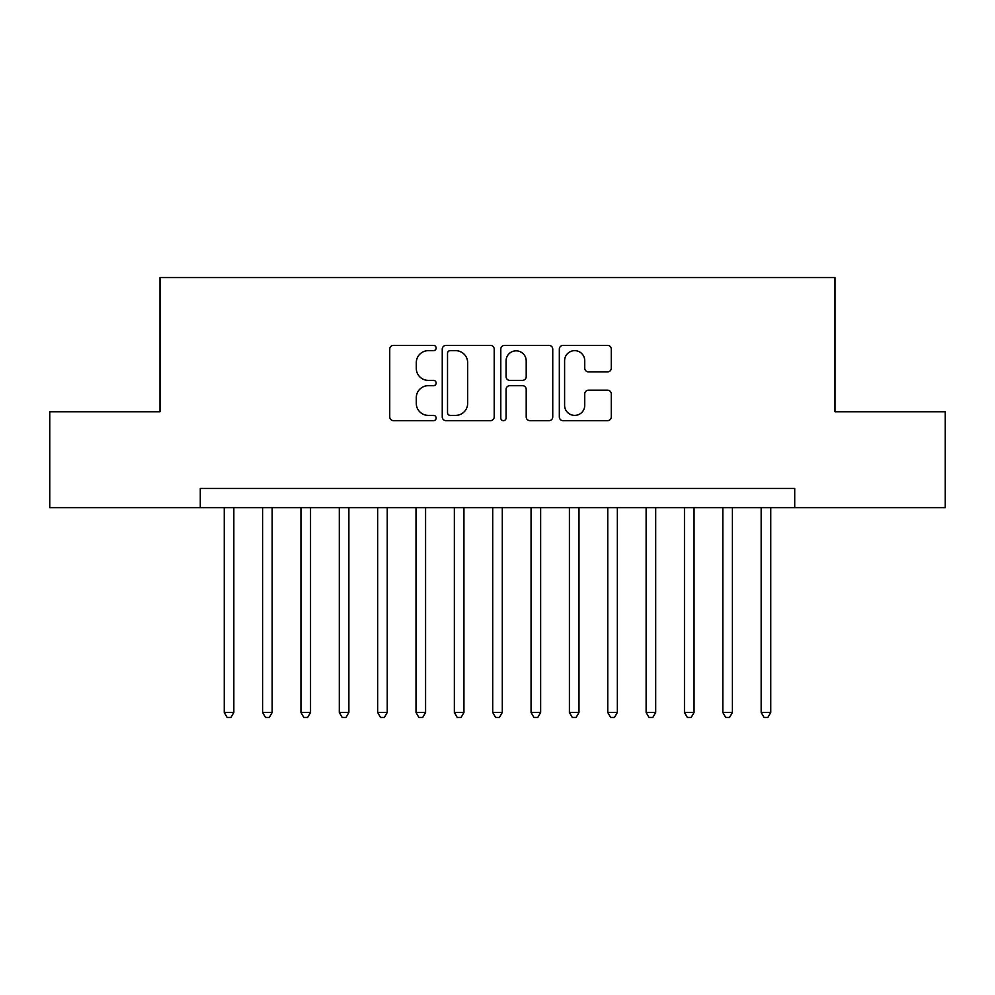 <?xml version="1.0" encoding="UTF-8"?>
<svg xmlns="http://www.w3.org/2000/svg" width="995" height="995" viewBox="0 0 995 995"><rect width="100%" height="100%" fill="white"/><g stroke="black" fill="none" stroke-linecap="round" stroke-linejoin="round"><path stroke-width="1.49" d="M436.146 348.014A2.637 2.637 0 0 0 433.509 345.377L393.51 345.377A3.769 3.769 0 0 0 389.741 349.146L389.741 416.905A3.769 3.769 0 0 0 393.51 420.661L433.509 420.661A2.637 2.637 0 0 0 436.146 418.037A2.637 2.637 0 0 0 433.509 415.4L428.323 415.4A12.052 12.052 0 0 1 416.283 403.348L416.283 397.701A12.052 12.052 0 0 1 428.323 385.662L433.509 385.662A2.637 2.637 0 0 0 436.146 383.025A2.637 2.637 0 0 0 433.509 380.388L428.323 380.388A12.052 12.052 0 0 1 416.283 368.337L416.283 362.69A12.052 12.052 0 0 1 428.323 350.65L433.509 350.65A2.637 2.637 0 0 0 436.146 348.014M607.51 371.919A3.769 3.769 0 0 0 611.278 368.15L611.278 349.146A3.769 3.769 0 0 0 607.51 345.377L563.095 345.377A3.769 3.769 0 0 0 559.327 349.146L559.327 416.905A3.769 3.769 0 0 0 563.095 420.661L607.51 420.661A3.769 3.769 0 0 0 611.278 416.905L611.278 393.933A3.769 3.769 0 0 0 607.51 390.177L588.505 390.177A3.769 3.769 0 0 0 584.737 393.933L584.737 405.326A10.074 10.074 0 0 1 574.675 415.4A10.074 10.074 0 0 1 564.6 405.326L564.6 360.712A10.074 10.074 0 0 1 574.675 350.65A10.074 10.074 0 0 1 584.737 360.712L584.737 368.15A3.769 3.769 0 0 0 588.505 371.919L607.51 371.919M200.281 507.661L49.75 507.661L49.75 411.781L160.008 411.781L160.008 277.555L834.992 277.555L834.992 411.781L945.25 411.781L945.25 507.661L794.719 507.661L794.719 488.483L200.281 488.483L200.281 507.661L794.719 507.661M494.204 349.146A3.769 3.769 0 0 0 490.435 345.377L446.021 345.377A3.769 3.769 0 0 0 442.253 349.146L442.253 416.905A3.769 3.769 0 0 0 446.021 420.661L490.435 420.661A3.769 3.769 0 0 0 494.204 416.905L494.204 349.146M504.564 345.377L548.979 345.377A3.769 3.769 0 0 1 552.747 349.146L552.747 416.905A3.769 3.769 0 0 1 548.979 420.661L529.974 420.661A3.769 3.769 0 0 1 526.206 416.905L526.206 389.418A3.769 3.769 0 0 0 522.437 385.662L509.826 385.662A3.769 3.769 0 0 0 506.069 389.418L506.069 418.037A2.637 2.637 0 0 1 503.433 420.661A2.637 2.637 0 0 1 500.796 418.037L500.796 349.146A3.769 3.769 0 0 1 504.564 345.377M450.163 350.65A2.637 2.637 0 0 0 447.526 353.287L447.526 412.763A2.637 2.637 0 0 0 450.163 415.4L455.623 415.4A12.052 12.052 0 0 0 467.662 403.348L467.662 362.69A12.052 12.052 0 0 0 455.623 350.65L450.163 350.65M526.206 360.911A10.074 10.074 0 0 0 516.131 350.837A10.074 10.074 0 0 0 506.069 360.911L506.069 376.62A3.769 3.769 0 0 0 509.826 380.388L522.437 380.388A3.769 3.769 0 0 0 526.206 376.62L526.206 360.911M224.248 507.661L224.248 712.457L233.837 712.457L233.837 507.661M233.837 712.457L230.964 717.445L227.121 717.445L224.248 712.457M262.593 507.661L262.593 712.457L272.182 712.457L272.182 507.661M272.182 712.457L269.309 717.445L265.478 717.445L262.593 712.457M300.95 507.661L300.95 712.457L310.539 712.457L310.539 507.661M310.539 712.457L307.666 717.445L303.823 717.445L300.95 712.457M339.307 507.661L339.307 712.457L348.884 712.457L348.884 507.661M348.884 712.457L346.011 717.445L342.18 717.445L339.307 712.457M377.652 507.661L377.652 712.457L387.242 712.457L387.242 507.661M387.242 712.457L384.368 717.445L380.525 717.445L377.652 712.457M416.01 507.661L416.01 712.457L425.586 712.457L425.586 507.661M425.586 712.457L422.713 717.445L418.883 717.445L416.01 712.457M454.354 507.661L454.354 712.457L463.944 712.457L463.944 507.661M463.944 712.457L461.071 717.445L457.227 717.445L454.354 712.457M492.712 507.661L492.712 712.457L502.288 712.457L502.288 507.661M502.288 712.457L499.415 717.445L495.585 717.445L492.712 712.457M531.056 507.661L531.056 712.457L540.646 712.457L540.646 507.661M540.646 712.457L537.773 717.445L533.929 717.445L531.056 712.457M569.414 507.661L569.414 712.457L578.99 712.457L578.99 507.661M578.99 712.457L576.117 717.445L572.287 717.445L569.414 712.457M607.758 507.661L607.758 712.457L617.348 712.457L617.348 507.661M617.348 712.457L614.475 717.445L610.631 717.445L607.758 712.457M646.116 507.661L646.116 712.457L655.693 712.457L655.693 507.661M655.693 712.457L652.819 717.445L648.989 717.445L646.116 712.457M684.461 507.661L684.461 712.457L694.05 712.457L694.05 507.661M694.05 712.457L691.177 717.445L687.334 717.445L684.461 712.457M722.818 507.661L722.818 712.457L732.407 712.457L732.407 507.661M732.407 712.457L729.522 717.445L725.691 717.445L722.818 712.457M761.163 507.661L761.163 712.457L770.752 712.457L770.752 507.661M770.752 712.457L767.879 717.445L764.036 717.445L761.163 712.457"/></g></svg>
